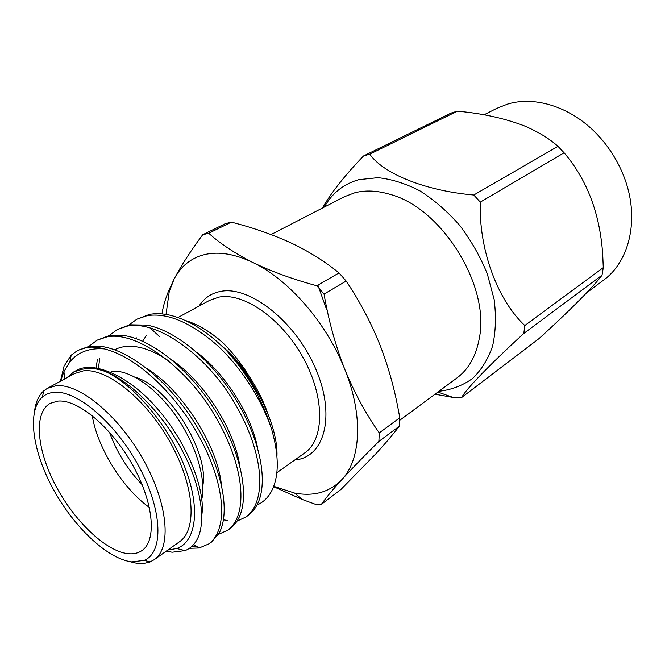 <?xml version="1.0" encoding="UTF-8"?>
<svg xmlns="http://www.w3.org/2000/svg" width="665" height="665" viewBox="0 0 665 665"><rect width="100%" height="100%" fill="white"/><g stroke="black" fill="none" stroke-linecap="round" stroke-linejoin="round"><path stroke-width="1" d="M399.715 420.313L457.013 377.911C468.767 369.142 476.215 355.825 479.374 337.953C490.13 285.742 441.56 207.729 389.964 194.338C377.288 190.572 365.609 190.032 354.919 192.734L344.237 196.774L271.054 234.562M317.92 285.127L326.69 309.84M200.248 326.723C207.713 330.655 215.186 335.95 222.659 342.608C209.99 331.519 197.605 324.163 185.485 320.538M128.96 324.969L136.89 319.192L146.998 315.7C167.098 312.417 190.381 322.184 216.848 345.019C240.107 366.257 261.628 398.884 271.844 429.964C263.007 400.837 247.929 374.428 226.599 350.721C257.338 382.55 278.17 427.445 276.964 456.19M227.239 520.371L223.465 519.864M136.89 319.192L149.425 314.42C155.61 313.207 162.659 313.506 170.564 315.318C189.292 320.089 207.97 331.893 226.599 350.721M60.39 381.278L64.064 366.166L71.222 355.168L77.639 350.438L86.899 347.479C92.144 346.714 97.946 347.18 104.314 348.892C137.722 357.063 178.22 395.924 202.251 442.333C226.383 489.797 227.181 529.872 209.109 543.779L199.151 548.002L189.409 548.301M77.639 350.438L88.703 346.523L98.802 346.166C127.904 348.294 168.835 381.087 194.803 423.181C222.584 467.944 230.639 512.083 219.084 533.214L211.487 542.058L209.109 543.779M88.753 346.515L97.048 340.197L106.957 336.872C135.718 330.887 185.734 366.016 214.413 414.819C245.219 466.298 248.486 514.835 227.871 530.146L218.411 534.386M97.048 340.197L109.525 335.509L123.133 335.393C152.376 339.3 190.647 370.663 215.236 410.521C241.412 452.848 249.408 495.151 239.259 517.029C236.973 521.917 233.947 525.732 230.181 528.467L227.871 530.146M96.159 367.903L97.381 359.399M109.135 335.584L117.256 329.549L127.264 326.133C156.275 319.89 206.059 354.204 234.196 402.325C264.437 453.081 267.089 501.31 246.108 516.896L237.006 521.144M98.437 368.294L99.7 358.626M117.256 329.549L129.758 324.811L147.04 325.11C176.159 330.646 211.778 360.513 235.036 398.194C259.649 438.11 267.613 478.592 258.843 500.953C256.399 507.187 252.9 511.959 248.353 515.267L246.108 516.896M197.256 546.788L191.587 546.605M104.314 348.892C97.514 348.369 91.379 349.009 85.91 350.812C79.451 352.982 74.073 356.723 69.775 362.034L63.94 371.577L60.565 381.186M167.838 550.03L176.724 548.509C196.233 541.859 200.872 508.384 184.837 467.262C168.943 426.182 134.613 385.101 105.934 371.777C132.476 382.458 163.931 415.509 183.033 452.1C202.177 488.617 206.416 524.111 196.449 540.637C193.565 545.425 189.766 548.75 185.036 550.62L172.193 552.224L166.159 551.219M154.18 559.714L179.442 541.8C197.497 529.714 194.612 485.783 170.223 442.383C146.017 398.909 106.541 367.595 83.2 370.895L74.68 373.531L47.456 388.294L55.802 385.791C78.761 382.865 118.403 415.16 143.175 459.449C168.137 503.671 171.803 547.968 154.18 559.714L149.459 562.199L143.216 563.546L137.281 563.413L128.279 561.31M34.597 410.837C35.735 401.976 38.803 395.309 43.79 390.837L47.456 388.294M53.823 392.358C49.318 392.799 45.511 394.37 42.385 397.055C26.708 410.812 32.477 451.261 53.242 489.132C73.915 527.046 107.464 558.957 131.753 561.883L144.081 560.395C163.632 552.79 162.834 511.21 139.317 467.212C116.026 423.148 76.467 389.599 53.823 392.358M127.988 553.679C133.416 554.253 138.054 553.222 141.886 550.603C157.04 540.637 153.815 502.798 132.593 464.993C111.529 427.13 77.705 399.033 57.847 401.111L50.208 403.347C33.408 412.782 36.733 449.507 55.411 485.059C73.956 520.67 105.511 551.21 127.988 553.679M111.562 371.311C128.877 369.208 155.544 387.047 175.685 415.583C195.859 444.087 206.416 479.083 201.753 499.515M202.833 485.65C209.45 452.125 168.386 386.182 135.386 377.321M273.598 486.68L302.143 499.432L314.927 504.12L321.37 504.369L340.979 489.432L375.368 454.311C385.168 443.688 393.148 434.32 399.308 426.207L378.875 441.427C364.112 456.049 351.81 468.734 341.968 479.49C361.053 459.365 363.456 415.459 344.761 369.275C354.536 393.023 366.041 414.228 379.274 432.907L399.806 417.761L397.911 407.645C393.846 386.432 387.969 365.8 380.289 345.742C371.203 322.932 359.832 301.37 346.166 281.062L324.055 294.08C328.577 320.472 335.484 345.534 344.761 369.275C326.673 323.132 288.843 279.641 253.265 262.683C235.161 254.03 219.059 251.304 204.953 254.504C191.055 257.937 180.755 266.175 174.055 279.2C181.013 265.875 190.547 251.071 202.667 234.762L225.244 223.706L231.345 222.143L208.727 233.249C220.331 243.747 235.169 253.556 253.265 262.683C271.852 271.636 293.041 279.325 316.831 285.759L339.034 272.916C326.291 262.609 312.084 253.49 296.415 245.551L290.696 242.792C272.309 234.413 252.525 227.53 231.345 222.143M208.727 233.249L202.667 234.762M586.522 292.941L603.504 280.181C630.162 261.021 640.104 217.073 623.728 176.1C617.893 161.287 609.622 148.004 598.907 136.234C572.939 107.555 535.624 95.394 507.453 104.139L496.58 108.453L484.02 114.821M324.321 207.056C332.118 193.108 343.647 183.964 358.917 179.625L377.953 177.671C391.702 179.118 405.775 183.565 420.18 191.013C434.411 200.123 447.636 211.645 459.864 225.576C471.144 240.572 480.28 256.64 487.287 273.789L494.145 299.416C496.265 316.257 495.749 331.81 492.599 346.066C488.035 359.2 481.369 370.006 472.599 378.468C462.873 385.417 451.942 389.657 439.814 391.195L439 391.244M437.894 392.059L453.048 397.429L461.826 397.396L538.941 338.66C568.184 312.126 593.413 286.981 602.033 275.185L523.804 333.456C489.307 364.969 464.885 390.446 461.826 397.396M523.804 333.456L524.81 325.526L603.28 267.629L602.714 254.554C599.98 213.689 587.112 179.774 564.103 152.792L480.305 202.11C478.675 249.059 497.329 299.898 524.81 325.526M480.305 202.11L473.779 195.011L557.977 146.333C549.273 138.519 537.952 131.662 524.012 125.743C504.045 118.179 481.826 113.333 457.337 111.188L369.782 154.172C382.998 173.424 424.802 190.789 473.779 195.011M369.782 154.172L363.531 155.959L451.094 113.067L457.337 111.188M557.977 146.333L564.103 152.792M603.28 267.629L602.033 275.185M162.268 313.922L162.194 312.55C163.249 306.025 165.485 298.585 168.893 290.256L174.055 279.2L169.234 291.661L166.042 314.412M273.731 486.323L294.637 493.081C313.988 496.664 329.765 492.133 341.968 479.49C332.492 489.972 325.626 498.268 321.37 504.369M378.875 441.427L379.274 432.907M399.806 417.761L399.308 426.207M324.055 294.08L316.831 285.759M339.034 272.916L346.166 281.062M453.048 397.429L434.993 394.204M322.5 207.995L323.223 206.665C331.951 191.744 345.384 174.845 363.531 155.959M109.501 432.25C116.666 452.017 127.539 469.482 142.119 484.644M149.409 507.47C122.676 488.484 97.472 447.994 92.236 415.633M66.849 377.778L73.832 371.868L82.435 369.208L88.27 368.402C93.582 368.194 99.467 369.324 105.934 371.777M161.329 418.302C170.473 429.989 178.361 442.533 184.986 455.941M114.713 349.765C120.747 346.548 127.954 345.559 136.342 346.789C146.441 348.327 157.356 353.123 169.076 361.17M74.829 371.361L75.893 370.754C93.175 359.931 130.057 376.215 158.137 409.574C186.89 442.607 205.834 490.429 201.819 515.034M147.273 368.726C182.883 390.729 217.563 446.548 221.287 484.029M172.169 360.139C204.263 381.893 234.637 430.297 239.832 466.007M196.749 352.3C224.994 373.323 251.212 414.661 257.596 447.886M142.634 341.195L146.283 335.617M221.129 345.343C231.154 353.797 240.281 363.755 248.502 375.21C256.79 387.687 263.257 400.538 267.887 413.763M256.989 505.051C262.467 502.674 266.931 498.733 270.364 493.247C279.026 478.667 279.524 457.57 271.844 429.964M222.659 342.608C232.276 352.043 240.888 362.907 248.502 375.21M256.815 391.145C248.269 375.201 237.954 361.311 225.851 349.482M199.035 306.1C204.039 298.169 211.162 293.282 220.398 291.453C249.325 285.219 295.534 321.336 315.642 368.701C336.133 415.991 324.387 457.661 294.828 459.964M276.848 472.715L304.745 452.932C324.545 439.499 325.094 397.612 303.464 358.285C282.043 318.876 243.722 292.184 218.91 297.122L209.716 300.306L177.996 317.504M69.775 362.034L71.222 355.168M176.724 548.509L185.036 550.62M42.385 397.055L43.79 390.837M323.107 207.688L323.223 206.665M169.234 291.661L168.885 290.256M294.637 493.081L302.143 499.44M144.081 560.395L150.282 561.875M159.392 336.424L149.858 327.687M75.893 370.754L73.832 371.868M136.724 337.862L135.66 338.435M63.931 371.577L64.646 378.967M199.151 548.002L193.665 544.502"/></g></svg>
